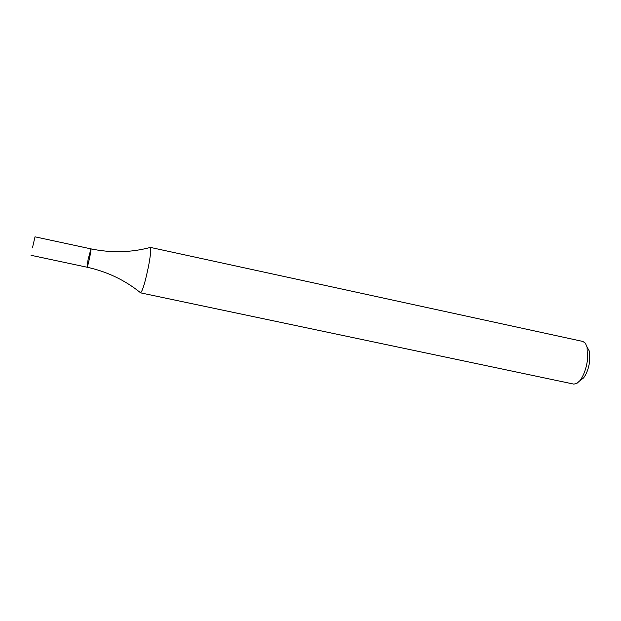 <?xml version="1.0" encoding="UTF-8"?>
<svg xmlns="http://www.w3.org/2000/svg" width="621" height="621" viewBox="0 0 621 621"><rect width="100%" height="100%" fill="white"/><g stroke="black" fill="none" stroke-linecap="round" stroke-linejoin="round"><path stroke-width="0.93" d="M140.54 292.848L573.765 384.104L576.723 383.522L579.867 380.704C583.639 375.705 586.162 368.89 587.45 360.258L587.07 347.054L585.362 343.188L582.894 341.457L150.266 247.383C151.245 248.408 150.686 254.618 148.574 266.021C145.221 282.167 142.543 291.109 140.54 292.848L140.261 292.522C124.821 280.079 107.084 271.641 87.025 267.209L88.058 259.725L90.945 248.874C91.753 248.555 87.631 267.83 87.025 267.209C87.631 267.83 91.753 248.555 90.945 248.874C111.066 253.034 130.705 252.6 149.878 247.562M579.952 380.642L583.561 377.941C586.581 373.951 588.599 368.509 589.624 361.632L589.313 351.082L587.117 347.139M32.447 247.841L35.017 236.826L32.447 247.841M589.313 351.082L587.07 347.054M583.561 377.941L579.867 380.704M31.058 255.309L87.025 267.209M35.017 236.826L90.945 248.874"/></g></svg>
